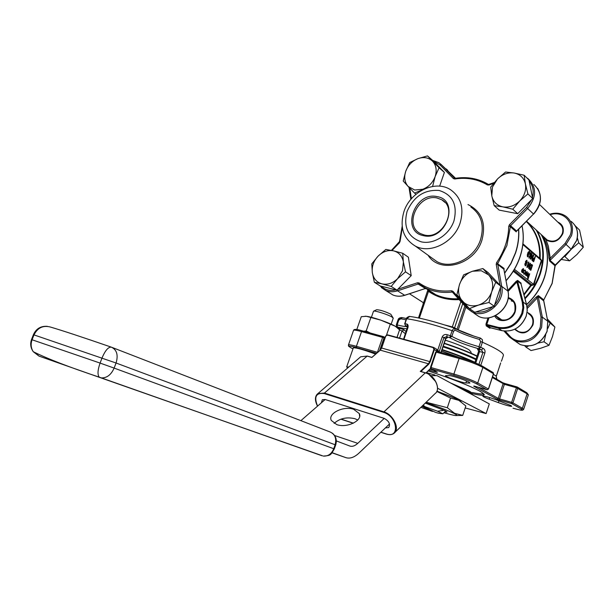 <?xml version="1.0" encoding="UTF-8"?>
<svg xmlns="http://www.w3.org/2000/svg" width="614" height="614" viewBox="0 0 614 614"><rect width="100%" height="100%" fill="white"/><g stroke="black" fill="none" stroke-linecap="round" stroke-linejoin="round"><path stroke-width="0.92" d="M469.418 308.612L478.483 305.089C472.059 306.854 466.709 305.549 462.442 301.159C458.535 296.447 457.576 290.821 459.571 284.29C461.966 277.858 466.295 273.499 472.542 271.227L481.315 270.736L488.606 274.888L482.88 268.564L472.542 271.227L463.608 274.865L459.571 284.29L456.893 294.712L469.418 308.612L474.775 312.257L494.186 306.202L500.855 286.17L488.092 272.547L482.88 268.564M575.134 225.706L579.57 230.089L583.3 247.219L576.922 254.511L569.562 260.858L561.05 259.407M494.178 205.652L502.797 206.857C496.803 205.46 493.134 201.776 491.791 195.782L492.505 186.994L497.47 178.989L490.701 187.132L491.791 195.782L494.178 205.652L499.228 210.126L517.702 213.695L532.714 198.537L528.953 180.002L524.141 175.236L514.171 173.018L505.529 172.02L497.47 178.989C502.459 174.184 508.024 172.196 514.171 173.018C520.204 174.284 523.942 177.922 525.407 183.947L524.141 175.236M432.594 186.449L435.149 176.563C432.816 182.665 428.71 186.894 422.831 189.25L414.703 190.018L408.149 186.464L414.534 193.08L427.014 187.899M528.378 313.654C532.384 316.118 533.743 319.84 532.461 324.837C529.437 331.307 524.816 333.579 518.6 331.644L516.351 330.071M539.522 204.485L559.484 223.711C562.531 226.136 563.483 229.421 562.332 233.566C558.763 240.627 553.705 242.76 547.143 239.951L545.355 238.316M402.715 253.26L393.505 250.842C398.962 252.3 402.254 256.03 403.39 262.024L402.492 270.805L397.619 278.664L405.516 271.833L403.39 262.024L402.715 253.26L408.387 257.205L411.203 275.648L397.841 289.24L417.535 282.755L419.055 282.939C428.349 289.386 439.148 291.98 451.459 290.744L451.889 292.095C442.564 293.085 433.96 291.803 426.07 288.242L418.917 284.136M407.097 211.369C403.152 226.957 407.896 237.127 421.327 241.862C433.806 244.733 449.287 234.893 453.961 220.902C457.729 204.892 452.764 194.745 439.079 190.455C424.474 189.427 413.813 196.396 407.097 211.369M460.132 222.974C454.068 242.346 430.36 254.334 415.356 246.091C403.26 238.7 399.468 227.18 403.966 211.523C410.282 191.691 435.234 179.649 450.415 189.634C461.045 197.132 464.284 208.246 460.132 222.974M423.468 235.661C400.505 231.608 414.588 191.299 436.961 196.587C460.393 199.957 446.186 241.563 423.468 235.661M437.084 198.007C418.241 193.379 403.268 225.683 420.636 233.673L424.32 234.993C442.755 240.028 458.382 208.246 441.704 199.734L437.084 198.007M424.98 287.728L435.641 294.62C442.602 297.782 450.177 299.148 458.351 298.734M504.631 273.046L510.932 263.299L515.476 252.761C518.062 244.886 519.091 237.065 518.554 229.306M504.048 269.953L504.063 268.41L497.678 263.797L501.715 286.354C505.429 302.295 485.897 319.111 472.166 311.989L466.64 307.952L452.533 292.264L466.556 307.86L478.682 316.402C492.321 323.486 511.662 306.877 507.955 291.082L501.715 286.354L500.832 286.239M376.605 309.748L376.704 309.702C380.427 309.97 385.132 311.475 390.803 314.214L393.006 317.73M393.267 318.259L392.039 317.054C388.102 314.606 375 310.415 373.634 311.152L373.435 311.452M375.614 354.109C363.925 349.803 356.504 347.693 353.365 347.777L353.257 348.084M444.843 411.933L446.984 412.155L445.05 410.674L425.279 403.091M444.045 412.746C451.397 414.887 455.619 415.808 456.724 415.517C457.223 415.279 456.263 414.557 453.853 413.36C447.821 410.474 438.488 406.859 425.855 402.531M457.415 415.501L462.718 415.394L454.544 413.299L447.314 407.711L426.162 402.231M461.122 401.733L458.336 399.937C453.8 397.619 446.654 394.718 436.899 391.21M436.792 391.448L450.546 398.056L458.858 400.359L465.849 405.961L462.718 415.394M454.038 397.903L436.945 391.095M334.131 423.399C339.734 418.364 346.672 416.799 354.938 418.702L357.77 419.999M353.656 409.292C343.502 405.601 327.454 413.529 331.33 420.467L336.756 424.596C346.918 428.411 363.058 420.413 359.29 413.575L353.656 409.292M475.934 359.351C467.315 355.214 456.386 350.955 443.139 346.557C456.379 350.947 467.308 355.214 475.934 359.351M468.981 382.115C465.458 380.043 451.919 375.561 449.44 375.645L445.634 375.622C443.623 376.182 462.342 382.975 465.88 382.959L469.925 383.052L468.981 382.115M510.971 405.585L496.181 399.768C489.089 397.227 484.638 395.999 482.842 396.076C482.619 396.483 484.738 397.527 489.181 399.215L498.345 402.623C505.437 405.156 509.896 406.391 511.731 406.322L510.971 405.585M470.861 353.15L471.168 352.229L469.111 349.842C463.992 346.887 456.056 343.656 445.303 340.156M526.52 221.286C536.306 230.849 540.85 243.19 540.151 258.317L541.832 260.912L537.388 272.34L534.011 284.689L531.187 285.663L531.44 284.965L530.665 285.18L531.44 284.965M499.65 319.073L500.372 318.896M489.02 317.768L486.787 324.453L498.361 327.392C509.213 328.927 517.034 324.192 521.839 313.186L522.859 307.583L522.261 302.111L523.166 302.065L523.796 307.729L522.737 313.539C517.763 324.944 509.658 329.841 498.414 328.244L501.976 330.67C513.166 332.274 521.232 327.408 526.175 316.072L527.173 311.121L526.942 306.225L520.956 283.722L526.628 304.697C535.024 296.938 541.011 287.751 544.587 277.098C549.353 261.541 548.256 247.381 541.279 234.609M549.66 214.248C555.777 212.329 561.257 213.043 566.093 216.381C571.933 221.147 573.745 227.548 571.527 235.592L566.039 244.433L550.037 260.374L550.267 258.195L548.939 258.034L549.707 261.134L554.956 265.724L552.086 283.369L543.797 299.878L538.409 295.61L536.106 297.153L537.219 297.99L538.225 296.409L542.323 317.116L541.648 327.247C535.776 339.887 526.766 344.393 514.616 340.77L509.336 336.917L504.017 331.069L509.275 336.84L520.258 344.584C532.315 348.199 541.249 343.756 547.051 331.238L547.749 321.398M547.297 318.896L554.902 327.062L552.485 336.564L548.993 345.306L540.527 348.307L531.049 350.54L525.96 347.079L528.293 346.135M524.87 345.958L525.96 347.079M548.993 345.306L544.042 341.768L545.754 334.599M537.879 343.111L544.042 341.768M554.902 327.062L547.719 321.022M547.849 328.383L550.021 323.371M488.967 302.472L491.684 291.88C489.251 298.442 484.853 302.848 478.483 305.089L488.967 302.472L494.186 306.202M495.713 282.271L488.606 274.888C492.643 279.547 493.671 285.211 491.684 291.88L495.713 282.271L500.855 286.17M569.562 260.858L564.872 256.591L571.281 249.23L578.726 242.814L577.321 237.764M583.3 247.219L578.726 242.814M572.325 248.11L570.989 249.514M527.91 193.909L525.407 183.947C526.413 190.14 524.517 195.82 519.713 200.993C514.601 205.843 508.96 207.801 502.797 206.857L512.767 209.213L519.713 200.993L527.91 193.909L532.714 198.537M512.767 209.213L517.702 213.695M439.071 167.775L427.49 155.895L432.862 160.584L444.398 172.404L439.071 167.775L435.149 176.563C437.068 170.385 436.209 165.273 432.578 161.221C428.626 157.514 423.721 156.662 417.865 158.658L409.684 162.58L405.754 171.214L403.221 181.023L408.149 186.464C404.626 182.358 403.828 177.277 405.754 171.214C408.057 165.227 412.094 161.045 417.865 158.658L427.49 155.895M414.534 193.08L416 194.254M439.647 186.157L444.398 172.404M557.704 221.999C562.501 224.179 564.22 228.047 562.861 233.604C558.771 241.44 553.191 243.581 546.122 240.028L546.644 239.59M550.121 214.7C562.8 210.264 574.911 222.245 570.252 235.07L565.041 243.466L550.267 258.195L548.348 246.206L546.122 240.028L544.411 237.457M374.348 282.279L381.992 283.875C376.566 282.294 373.343 278.526 372.314 272.562C371.677 266.476 373.596 261.011 378.063 256.161C382.775 251.587 387.918 249.814 393.505 250.842L385.83 249.438L378.063 256.161L371.785 263.851L372.314 272.562L374.348 282.279L380.235 285.963L396.989 290.107L397.841 289.24M391.195 286.423L397.619 278.664C392.799 283.284 387.587 285.019 381.992 283.875L391.195 286.423L396.989 290.107M405.516 271.833L411.203 275.648M445.687 410.996L442.878 413.805L438.711 413.268L435.464 412.355L422.279 405.992M442.878 413.805L437.582 411.226L422.501 405.77M447.314 407.711L450.546 398.056M437.544 388.217L486.119 413.56L465.189 407.949M321.368 402.799L322.335 399.722L325.151 399.499L384.241 418.387L357.77 443.346C354.915 445.971 352.252 446.862 349.78 446.017L336.311 440.913M325.151 399.499L300.883 420.659M332.174 452.702L345.782 457.614C349.926 458.942 354.362 457.407 359.083 453.002L389.514 423.99M486.119 413.56L489.304 403.912L436.984 375.614L430.859 375.684M459.472 357.532L441.627 351.047M527.917 256.345L528.823 256.092L527.457 256.844L527.296 254.971L528.002 252.438L529.214 251.326M527.457 256.844L528.316 252.507L529.583 251.441L529.767 253.559L529.068 251.886L528.516 252.623L528.784 254.265L528.232 254.687M529.099 258.034L530.281 255.992L529.959 253.805L531.125 252.761L531.217 254.871L528.784 257.964L529.974 255.923L529.705 253.551M529.828 253.283L530.788 252.676M525.269 265.908L524.793 263.982L525.454 263.137L525.507 261.418L526.689 260.305M528.915 266.33L529.951 263.199L530.442 263.421L528.731 268.61L528.378 264.296M528.731 268.61L528.685 263.36L527.334 267.451L526.835 267.228L528.554 262.032L528.915 267.343L530.258 263.268M530.826 270.344L529.828 269.277L530.028 266.299L531.571 264.45L532.53 265.179L530.826 270.344L529.521 269.208L529.721 266.23L531.348 264.419M524.164 274.182L523.374 272.593L523.919 272.547L524.394 273.752L525.4 272.7L524.909 270.567M524.279 273.69L525.085 272.631M525.4 272.7L525.246 270.659L524.087 270.421L525.001 270.06M527.019 273.882L527.196 272.255L526.29 272.248L527.157 271.672L527.441 274.343L526.85 275.471L526.029 275.701L525.668 274.458L525.937 273L527.288 274.105L527.196 272.255M526.382 272.601L525.975 272.179L526.958 271.657M526.068 275.732L525.354 274.389L525.937 273M531.187 285.663L531.808 284.796L533.405 284.558L541.325 260.466L540.727 259.285L522.936 243.935M527.994 279.14L528.547 276.753L527.718 277.067L527.794 274.696L528.431 272.762L527.91 276.63L529.744 273.836L527.994 279.14L527.495 278.925L528.094 277.129M527.411 276.998L527.48 274.627L528.431 272.762M527.879 276.607L529.56 273.683M522.322 272.693L521.585 271.488L521.831 269.953L523.212 268.594M533.666 261.733L532.522 260.866L532.568 259.223L533.405 258.256L534.403 258.809L535.37 256.583L533.666 261.733L532.837 260.927L532.875 259.292L533.712 258.325M534.142 258.586L535.185 256.429M532.184 258.049L533.213 254.933L533.712 255.155L532 260.321L531.647 256.015M532 260.321L531.962 255.071L530.611 259.146L530.12 258.924L531.831 253.743L532.184 259.062L533.528 255.002M521.071 284.059L521.079 283.123L517.648 280.414L516.098 281.381L516.865 281.964L517.525 281.02L523.166 302.065L526.628 304.805M478.935 364.401L482.926 352.39L484.853 353.073C485.352 350.824 484.784 349.259 483.141 348.391L481.46 349.896L479.097 348.852C466.625 345.306 456.847 341.584 449.755 337.685L446.716 336.672L447.245 334.714C444.95 334.093 443.285 334.814 442.241 336.871L443.953 337.57L439.34 351.216L437.621 350.525L442.241 336.871M493.364 374.333L496.319 376.167L500.686 362.935L496.327 376.175M501.515 360.733L501.3 361.247M488.03 317.891L485.95 324.138L486.227 325.873L487.025 325.343L490.632 327.776L489.772 328.252L490.379 327.761M407.527 327.753L407.934 327.73C408.425 325.566 408.026 324.315 406.714 323.992L407.489 326.249L405.785 326.003L407.65 327.308M406.046 319.817L400.873 318.804L398.808 320.047L397.135 324.906C401.779 326.118 404.872 326.633 406.414 326.448M455.089 330.125L453.585 331.276L451.858 336.388C458.397 340.002 467.438 343.441 478.966 346.71L480.662 341.622L479.48 339.45C469.38 336.51 461.244 333.402 455.089 330.125L454.36 328.122M478.314 387.257L498.269 398.417L503.058 383.834L502.536 382.606L492.558 376.796M527.111 274.55L525.968 273.621L526.175 275.226L527.111 274.55L525.937 273.783M526.167 275.226L526.804 274.481M524.471 270.874L525.407 270.191L525.599 272.816L524.264 274.228L523.773 274.051M524.087 274.128L523.374 272.593M523.067 272.501L522.276 272.654L521.9 271.557L522.146 270.022L523.42 268.602L523.727 271.311L523.067 272.501M522.43 272.186L523.535 271.158L523.312 269.101L522.33 270.175L522.43 272.186L523.228 271.089L523.427 269.17M532.177 265.555L531.317 265.002L530.212 266.453L530.097 268.878L530.818 269.661L532.177 265.555L531.233 265.01M530.557 269.439L531.862 265.486M527.334 267.451L526.835 267.228M527.15 267.297L528.869 262.101M525.108 264.051L525.761 263.206L525.822 261.487L526.889 260.313L527.242 262.615L526.359 263.705L526.298 265.064L525.246 265.893L524.793 263.982M525.438 265.371L526.114 264.903L525.899 263.644L525.285 264.227L525.438 265.371L525.707 263.652M526.152 263.153L527.065 262.447L526.758 260.873L526.006 261.633L526.152 263.153L526.896 260.958M533.658 261.05L534.226 259.331L533.612 258.855L533.059 259.446L533.658 261.05M533.397 260.835L533.919 259.269L533.451 258.87M530.611 259.146L530.12 258.924M530.427 258.993L532.146 253.812M530.273 255.363L531.041 254.695L530.933 253.283L530.151 253.927L530.273 255.363L530.933 253.283M528.608 254.802L527.794 255.201L527.94 256.368L528.639 255.938M529.767 253.559L529.345 252.477M529.659 252.546L529.406 251.97M479.48 339.45L480.547 338.145L482.381 339.719L482.504 341.844L480.701 347.309L483.141 348.391M453.984 327.976C435.088 321.659 420.314 317.814 409.661 316.448L406.668 318.758L404.956 323.739L406.714 323.992M447.245 334.714L450.384 335.758L452.104 330.647L454.13 328.029M398.808 320.047L398.002 319.94L401.372 317.553M437.237 351.369L437.383 350.448M496.887 379.252L496.074 375.745M496.534 378.823L496.25 376.413M540.151 258.317L539.591 258.179C540.32 243.251 535.884 231.025 526.298 221.501M540.182 258.333L540.12 258.77M541.832 260.912L522.859 244.549M534.011 284.689L514.44 269.285M524.026 295.035L531.156 285.648L530.688 285.226L523.842 294.336M445.787 338.728L447.437 337.616L446.508 337.47L447.721 337.286L446.716 336.672L443.953 337.57L445.772 338.767L441.136 352.497M403.59 339.204L407.658 326.349M400.873 318.804L402.362 317.691M478.59 351.385L482.926 352.39L481.46 349.896L479.419 349.351C477.278 348.829 476.901 348.952 478.306 349.711M407.189 328.713C405.409 328.812 402.139 328.237 397.388 326.993L396.368 326.072M406.153 331.744L403.805 329.595L397.258 327.615M458.435 298.826C447.145 299.333 437.206 296.593 428.641 290.614L428.503 291.351L427.789 290.023M465.903 307.13L458.19 330.071M428.48 289.846L428.273 291.128L427.659 291.159M441.596 351.131L455.926 356.557M384.241 418.387C389.099 421.127 390.573 424.197 388.677 427.59L385.408 427.904M420.782 371.562L420.252 371.409L428.457 363.78L380.312 350.164L371.854 357.463M421.918 406.338L432.548 411.457L432.893 411.111M420.882 407.343L432.548 411.457M423.246 405.048L424.696 406.499M437.582 411.226L443.124 410.398M396.974 337.401L399.576 329.841L395.247 326.218L380.818 320.147L366.328 316.287L361.285 316.694L356.78 329.572M390.205 324.422L386.559 334.975M370.787 317.753L366.205 330.908L370.28 333.018M363.864 331.253L366.205 330.908M365.176 316.218L366.328 316.287C369.628 316.709 374.456 317.998 380.818 320.147C387.173 322.358 391.985 324.384 395.247 326.218L396.736 327.208M428.71 290.245L433.476 293.177M426.346 288.426L428.058 289.754M485.95 324.138L486.787 324.453L487.025 325.343L498.414 328.244L498.361 327.392M526.643 304.751L527.265 310.377L526.229 316.133C521.286 327.462 513.22 332.304 502.006 330.685L490.325 327.769M500.08 285.341L496.204 264.327L496.611 262.608C504.386 251.249 508.43 239.161 508.745 226.343L509.459 224.709L516.604 231.064L533.528 214.025L517.011 230.856M389.138 292.625L392.899 294.973C396.537 296.485 400.428 296.593 404.572 295.288L425.034 288.611L404.756 295.326L397.534 290.821C393.359 292.149 389.445 292.049 385.784 290.537L381.317 287.544M508.001 291.343L503.871 269.262L508.016 291.151M565.041 243.466L571.143 249.207L576.577 240.45C578.764 232.483 576.96 226.129 571.158 221.393M549.707 261.134L550.037 260.374L555.286 264.972L571.15 249.2M505.353 331.199L509.674 335.927C517.817 345.759 536.444 340.333 540.351 326.748L540.995 317.123L542.323 317.116L547.711 321.199L543.651 300.169L552.139 283.491L555.302 264.956M543.659 300.883L538.225 296.409L538.409 295.61M467.983 204.569C481.668 211.254 486.326 223.089 481.952 240.066C474.507 265.048 439.808 274.274 428.05 255.224M415.356 246.091L436.976 261.648C451.697 269.769 474.76 258.287 480.57 239.514C484.538 225.238 481.315 214.416 470.892 207.041M432.655 160.4L438.926 162.702L441.243 164.598L440.061 164.959L433.584 161.321M533.85 184.446C542.646 192.942 542.538 202.804 533.528 214.025L527.633 208.507L510.541 225.752L506.88 245.585L497.839 263.475L496.611 262.608M447.752 170.316L446.148 168.904M455.542 178.267L441.243 164.598L454.552 178.198L453.37 178.574L454.797 178.996C466.755 177.154 477.615 179.127 487.362 184.906L488.951 185.021L489.197 184.461M453.178 292.978L452.602 292.341M498.875 317.852L500.057 319.579L498.852 317.837M495.467 315.673L499.451 319.318C506.205 321.429 511.332 318.843 514.824 311.544C515.568 304.352 514.095 300.231 510.411 299.187L508.093 298.358M508.208 297.537C514.524 299.747 516.865 304.429 515.23 311.582C512.506 321.061 498.998 323.916 494.715 316.033M526.574 304.513C534.94 296.785 540.903 287.613 544.464 276.998C549.231 261.441 548.133 247.273 541.157 234.494C548.149 247.288 549.254 261.464 544.488 277.029M518.669 229.183C519.244 237.027 518.224 244.917 515.614 252.876L511.04 263.483L504.67 273.276M346.68 367.034L348.859 366.957M347.57 368.07L346.733 366.742L353.365 347.777M450.522 382.929L468.705 390.834C471.667 392.461 472.772 393.482 472.02 393.889L471.59 394.326M471.314 394.18C471.629 393.704 470.477 392.753 467.876 391.333L456.34 386.076M475.842 359.627C467.17 355.491 456.233 351.239 443.039 346.856M442.126 349.558C455.319 353.948 466.264 358.2 474.952 362.314M474.231 362.429C465.627 358.376 454.882 354.217 442.003 349.934M444.283 343.18C457.522 347.57 468.444 351.845 477.055 355.997C468.436 351.837 457.514 347.57 444.283 343.18M476.963 356.273C468.298 352.114 457.369 347.854 444.183 343.479M443.27 346.181C456.463 350.556 467.392 354.815 476.065 358.96M399.376 327.914L399.607 329.987L402.009 330.969L399.553 338.107M524.847 298.097C531.762 290.875 536.774 282.624 539.875 273.33C544.771 257.327 543.528 242.86 536.137 229.928M537.135 230.833C544.134 243.681 545.224 257.941 540.412 273.614C537.25 283.077 532.123 291.473 525.039 298.78M506.043 280.606C512.398 273.46 517.065 265.448 520.043 256.583C523.466 246.037 524.11 235.791 521.992 225.837M472.473 392.53C478.452 393.85 482.021 394.234 483.187 393.689L483.855 394.618C485.137 394.886 483.748 393.704 479.68 391.072C468.666 385.293 451.52 378.585 428.234 370.933C451.528 378.585 468.689 385.3 479.718 391.087C487.332 395.569 484.837 396.429 472.243 393.666M511.232 300.891L513.266 301.489M514.9 311.528C516.305 305.987 514.808 301.873 510.411 299.187L512.813 300.975M499.573 318.965L500.241 318.804L499.581 318.988M527.065 306.785L536.106 297.153M527.088 312.373C532.453 314.583 534.41 318.766 532.975 324.913C527.817 333.816 521.739 335.267 514.739 329.273M430.038 369.16L433.469 370.135M475.996 311.874C482.09 312.825 487.746 311.06 492.95 306.586M494.608 304.928C499.136 299.701 501.078 293.86 500.441 287.429M451.459 290.744L452.925 291.274L466.962 306.87L472.934 311.006M509.459 224.709L526.551 207.463L531.77 199.496M493.564 183.371L488.951 185.021M453.37 178.574L440.061 164.959M409.753 188.16L411.418 198.736M402.324 227.495L400.09 241.325L399.392 242.883L391.962 250.504M532.476 197.355C534.057 190.992 532.967 185.589 529.191 181.168M381.279 286.216C385.216 290.031 390.097 291.236 395.923 289.846M548.939 258.034C548.555 249.929 546.491 242.561 542.738 235.937M348.384 345.183L353.572 330.232C354.408 329.918 357.064 330.363 361.546 331.583L356.396 346.319L377.449 352.313L382.614 337.385L361.546 331.583L362.383 330.846L383.336 336.61M502.743 382.714L505.03 383.55L502.774 382.737M492.321 377.51L504.386 384.333L499.596 398.908L511.623 402.4L516.42 387.726L504.386 384.333L505.092 383.566L517.042 386.943M357.77 443.346L334.63 435.518M454.774 328.39C461.459 331.852 470.009 335.098 480.417 338.122M435.679 352.083L436.255 352.16L431.043 367.556L453.892 374.049L459.118 358.453L436.255 352.16L437.061 351.377L459.817 357.632M459.917 357.655L459.94 357.67C469.603 360.464 477.078 363.288 482.343 366.128L482.888 367.433L477.73 382.982L488.406 389.015L493.449 373.734L482.888 367.433C477.331 364.432 469.403 361.439 459.118 358.453L459.917 357.655C469.603 360.472 477.047 363.281 482.274 366.105M522.944 243.835L539.553 258.172M530.665 285.18L513.25 271.25M507.87 290.345L516.098 281.381M396.314 324.837L398.002 319.94C398.371 318.336 399.752 317.561 402.139 317.622M484.853 353.073L480.793 365.284M501.845 360.157L501.354 361.116M501.838 360.119L503.326 355.59C504.301 353.334 497.325 348.882 482.397 342.221L480.662 341.622M489.772 328.252L486.227 325.873M462.749 303.623L454.598 327.799L458.251 329.879L474.069 336.18M522.261 302.111L516.865 281.964L508.07 291.45M521.079 283.123L520.956 283.722L517.525 281.02L517.648 280.414M456.977 329.495L464.89 306.002M444.705 324.944L452.318 326.924L460.884 301.543M459.165 299.64C447.537 300.269 437.314 297.506 428.503 291.351L419.339 318.113M453.585 331.276L452.104 330.647C432.701 324.2 417.558 320.239 406.668 318.758L406.391 318.812M407.934 327.73L403.958 339.304M405.44 333.824L402.009 330.969L404.181 329.879M397.051 337.424L399.53 329.971M440.929 352.436L445.611 338.575L447.721 337.286M479.419 349.351L479.58 351.492L475.735 363.027M436.247 371.654L436.485 372.261L437.398 372.276L431.174 368.868L454.007 375.384C463.662 378.262 471.13 381.056 476.41 383.765L487.109 389.79L474.353 386.129M436.485 372.261L429.079 370.142M376.551 353.296L356.565 347.601C348.875 345.528 347.094 345.644 351.216 347.938L352.989 348.852L351.216 347.938M513.089 408.218L513.012 408.195C521.225 410.513 523.949 410.774 521.179 408.97L511.7 403.636L499.673 400.136L499.596 398.908L498.269 398.417L497.025 399.146L499.673 400.136M497.025 399.146L473.716 386.175M517.748 388.225L512.959 402.899L522.414 408.249L527.111 393.812L516.42 387.726L517.211 386.989L517.748 388.225M489.719 397.573L489.181 399.215M498.944 400.796L498.345 402.623M466.548 380.956L465.88 382.959M469.595 382.499L469.388 383.105M384.801 338.345L384.003 337.907L379.606 350.632M350.947 347.8L351.185 347.931C346.634 345.106 349.243 346.227 348.46 344.815C349.282 344.561 351.922 345.068 356.396 346.319L356.565 347.601M362.298 330.823C357.118 329.181 354.209 328.981 353.572 330.232L353.441 330.585M454.007 375.384L453.892 374.049C464.176 377.111 472.12 380.089 477.73 382.982L476.41 383.765M521.179 408.97L522.414 408.249L523.627 409.446L522.575 410.198C520.495 409.853 524.387 411.234 513.02 408.203L513.012 408.195M523.696 409.231L528.286 395.101L526.582 392.599L517.479 387.15M511.623 402.4L511.7 403.636L512.959 402.899L511.623 402.4M474.023 386.045L487.109 389.79L488.406 389.015L487.232 389.813M482.627 366.297L492.912 372.452L493.418 373.834M437.398 372.276L431.128 368.861L431.043 367.556L430.475 367.448L430.836 368.684M430.475 367.471L435.687 352.06L436.991 351.354M382.614 337.385L384.003 337.907L383.527 336.664L382.614 337.385M513.78 270.398L531.808 284.796L513.803 270.352M451.858 336.388L450.384 335.758L449.755 337.685L451.858 336.388M478.966 346.71L479.097 348.852L480.701 347.309L478.966 346.71M409.277 316.394C407.151 317.269 406.192 318.06 406.407 318.766L404.695 323.747L405.785 326.003L404.687 323.785M407.612 327.446L405.225 325.689M396.329 324.791L397.388 326.993L397.135 324.906L396.329 324.791L398.002 319.94M396.306 326.894L396.414 326.518L397.104 327.216L396.314 324.821M454.506 328.191L454.598 327.799L452.318 326.924L452.142 327.354M345.782 457.614L332.059 452.833M47.301 326.333C40.731 325.919 36.096 328.713 33.394 334.722L33.985 334.899C37.592 327.784 43.026 325.159 50.294 327.009C62.052 330.455 82.445 337.178 111.456 347.194C116.86 349.827 118.395 355.099 116.061 363.004L114.127 368.093L333.74 448.727L335.121 444.759L116.061 363.004L33.985 334.899L32.074 339.772L100.082 363.081L102.031 357.97C105.27 350.341 108.417 346.749 111.456 347.194M112.139 347.463L330.263 432.049C335.075 434.336 336.695 438.573 335.121 444.759L335.681 444.989L334.308 448.941C330.416 455.381 330.977 455.496 323.302 456.079C328.06 456.386 331.545 453.938 333.74 448.727L334.308 448.949M322.55 455.818L38.966 356.089L33.271 351.707C30.93 348.054 30.531 344.07 32.074 339.772L31.467 339.634M321.997 455.757L101.387 377.902C106.89 378.063 111.142 374.793 114.127 368.093L100.082 363.081C97.657 370.05 97.38 374.747 99.261 377.165L101.387 377.902L99.261 377.165C69.758 367.372 47.762 358.891 33.271 351.707C30.631 347.977 30.04 343.932 31.491 339.588L33.363 334.791M38.966 356.089L35.336 352.996M371.907 357.478L367.157 356.105L324.445 393.06L383.681 411.787C393.206 414.373 400.29 429.079 394.088 433.254C392.108 434.735 389.537 434.981 386.39 433.998L380.903 432.195L386.137 433.891C400.205 439.087 397.611 416.307 383.504 412.309L324.269 393.566C316.01 392.592 313.777 396.767 317.584 406.1M341.054 419.109L353.403 423.161L341.023 419.124M429.032 374.54L435.717 381.616M383.504 412.309L425.287 372.859L420.252 371.409M315.918 402.001C314.974 398.133 315.642 395.324 317.929 393.574L324.445 393.06L324.269 393.566M437.176 351.408L434.382 349.527L430.245 361.746L428.802 364.179L428.457 363.78L429.769 361.569L433.914 349.351L433.131 347.616L387.403 335.106L385.745 336.142L381.639 348.023L380.312 350.164L371.861 357.379L367.31 356.066L360.687 356.788L359.858 357.494M420.613 371.424L425.41 372.805C434.919 375.123 441.289 389.522 435.08 393.605C441.297 389.337 434.628 375.131 425.287 372.859L425.51 372.928M381.517 348L385.577 336.111L387.649 334.853L433.369 347.347L387.403 335.106M430.245 361.746L381.639 348.023L380.281 350.157M428.802 364.179L420.912 371.508M425.924 372.967L430.575 368.377M385.63 336.111L387.634 334.853M433.131 347.616L433.53 347.401L434.382 349.527L433.914 349.351M437.237 351.231L436.401 349.067L433.944 347.639M380.051 350.387L381.463 347.992L385.745 336.142M490.647 327.784L502.075 330.693M516.251 231.869L510.18 226.566L508.745 226.343M425.663 288.634L418.157 284.036L397.534 290.821L397.043 290.061M526.774 177.845L528.009 178.659C536.859 187.209 536.736 197.163 527.633 208.507L526.551 207.463M474.008 313.232L478.682 316.402C492.436 323.547 511.708 307.046 508.031 291.243M504.063 268.41L503.871 269.262L497.639 264.335L496.204 264.327M404.879 295.188L404.756 295.326C400.566 296.646 396.613 296.531 392.899 294.973L385.784 290.537L379.613 285.571M417.535 282.755L418.157 284.036L418.794 284.059M419.055 282.939L418.871 284.09L435.641 294.62M452.925 291.274L452.564 292.302M466.962 306.87L466.556 307.86M399.123 242.484L399.392 242.883M399.522 241.655L400.09 241.325M455.266 178.413L454.552 178.198M488.322 184.353C478.337 178.459 467.254 176.456 455.066 178.344L454.797 178.996M494.27 182.519L487.362 184.906M540.995 317.123L537.219 297.99L527.242 308.458M515.791 341.561L520.258 344.584C532.376 348.245 541.333 343.832 547.12 331.337L547.78 321.322M509.674 335.927L509.275 336.84M543.674 300.737L543.781 299.901M518.6 331.644L515.016 329.135M502.083 320.101L495.628 315.588M547.143 239.951L526.574 221.224M423.645 302.871L409.477 293.784M574.704 225.046C577.72 229.636 578.365 234.801 576.638 240.55M376.704 309.702L373.634 311.152M373.519 311.198L371.401 317.3M446.716 411.61L446.984 412.155M522.03 225.806C524.187 235.814 523.55 246.107 520.127 256.69M483.609 393.743L483.379 394.441M517.065 386.943L505.092 383.566M526.858 392.768L528.355 394.817M493.226 372.652L493.541 373.811L488.498 389.084M362.383 330.846L383.359 336.61M437.061 351.377L459.84 357.64M385.085 337.531L383.742 336.787M520.112 256.729C517.126 265.609 512.444 273.621 506.074 280.767M454.667 328.298C461.275 331.775 469.879 335.044 480.47 338.122M402.277 317.653L406.499 318.528M474.829 362.667L478.605 351.346L477.807 349.343L478.621 349.834M407.504 327.799L406.89 326.717M418.487 317.937L427.758 290.207M434.927 375.024L426.461 372.591M332.397 433.192C336.004 436.224 337.094 440.154 335.689 444.981M367.279 356.059L360.687 356.788L317.929 393.574C314.767 396.207 314.629 400.397 317.515 406.153M435.08 393.605L394.886 432.479M380.818 432.279L386.214 434.044C389.491 435.05 392.116 434.781 394.088 433.254M353.25 423.238L340.862 419.178M429.278 369.95L426.024 372.997M429.301 369.927L430.614 368.438M437.291 351.223L436.884 349.374M359.29 413.575L359.658 416.346M456.724 415.517L462.096 415.44M393.198 318.321L391.172 324.184M544.48 277.037C540.919 287.651 534.955 296.823 526.589 304.552M511.262 300.914L513.273 301.497M441.704 199.734L445.043 202.482M425.065 288.695L425.702 288.68M402.17 226.29L399.53 241.571L391.417 250.389M408.993 187.362L410.881 199.373M533.635 214.117C541.095 205.567 542.431 196.987 537.634 188.375M423.223 302.602L423.123 304.414M543.682 300.806L547.765 321.252M576.623 240.581L571.227 249.276L555.018 265.816"/></g></svg>
